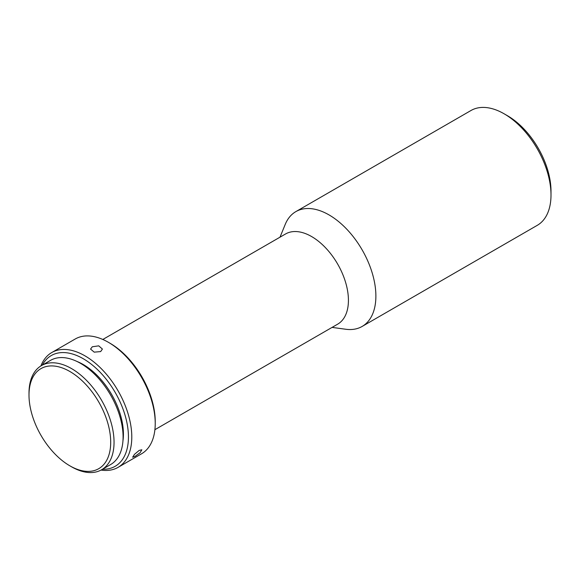 <?xml version="1.0" encoding="UTF-8"?>
<svg xmlns="http://www.w3.org/2000/svg" width="580" height="580" viewBox="0 0 580 580"><rect width="100%" height="100%" fill="white"/><g stroke="black" fill="none" stroke-linecap="round" stroke-linejoin="round"><path stroke-width="0.87" d="M507.471 115.732L504.122 113.796L507.471 115.725A61.56 35.54 60 0 1 507.471 115.732A61.56 35.54 60 0 1 551 191.117L551 194.989A66.294 38.273 -120 0 0 504.122 113.796L504.122 113.796A66.294 38.273 -120 0 0 470.974 110.512L295.858 211.613A66.294 38.273 -120 0 0 285.222 224.417L280.002 237.176M332.086 327.395L345.745 329.251A66.294 38.273 -120 0 0 362.152 326.438L537.268 225.337A66.294 38.273 -120 0 0 551 194.989M362.152 326.438A66.294 38.273 -120 0 0 375.884 296.09A66.294 38.273 -120 0 0 329.005 214.897A66.294 38.273 -120 0 0 295.858 211.613M154.903 429.686L337.64 324.184A52.084 30.073 -120 0 0 345.622 282.445A52.084 30.073 -120 0 0 311.598 236.546A52.084 30.073 -120 0 0 285.556 233.972L102.812 339.474M101.022 470.083A66.294 38.273 -120 0 0 118.066 467.364L141.498 453.828A66.294 38.273 -120 0 0 155.23 423.48L155.23 421.551A63.923 36.91 -120 0 0 110.026 343.258L108.351 342.287A66.294 38.273 -120 0 0 108.351 342.287A66.294 38.273 -120 0 0 75.212 339.01L51.772 352.538A66.294 38.273 -120 0 0 40.89 365.937M155.23 423.48A66.294 38.273 -120 0 0 108.359 342.287L110.026 343.258M92.292 346.782L90.56 349.087L94.221 352.147L100.666 351.582L102.399 349.058L98.738 345.847L92.292 346.782M118.066 467.364A66.294 38.273 -120 0 0 131.791 437.015A66.294 38.273 -120 0 0 102.856 370.301A66.294 38.273 -120 0 0 51.772 352.538M102.472 469.256A63.923 36.91 -120 0 0 128.441 437.015A63.923 36.91 -120 0 0 93.097 365.661A63.923 36.91 -120 0 0 42.333 365.095M135.067 456.366L140.07 452.726L141.861 449.783L139.229 450.377L134.48 454.336L132.646 457.221L135.067 456.366M122.938 440.988A56.825 32.806 -120 0 0 83.244 364.523A56.825 32.806 -120 0 0 77.046 361.5M71.521 466.784L69.847 465.82L71.521 466.784A60.139 34.72 -120 0 0 101.594 469.764A60.139 34.72 -120 0 0 110.809 421.573A60.139 34.72 -120 0 0 71.521 368.583A60.139 34.72 -120 0 0 41.456 365.603A60.139 34.72 -120 0 0 29 393.131L29 395.067A57.768 33.35 -120 0 0 69.847 465.82A57.768 33.35 -120 0 0 110.7 442.236A57.768 33.35 -120 0 0 69.847 371.483A57.768 33.35 -120 0 0 29 395.067M101.594 469.764L110.635 464.544A60.139 34.72 -120 0 0 119.85 416.353A60.139 34.72 -120 0 0 80.562 363.363A60.139 34.72 -120 0 0 50.496 360.383L41.456 365.603"/></g></svg>
